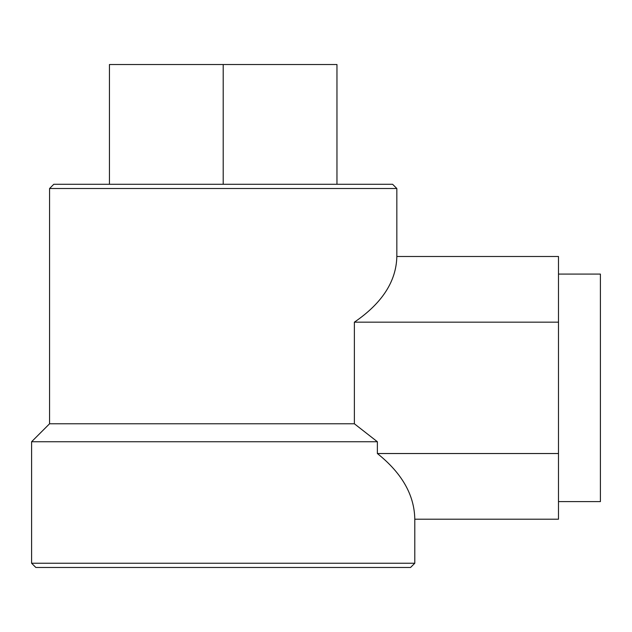 <?xml version="1.0" encoding="UTF-8"?>
<svg xmlns="http://www.w3.org/2000/svg" width="632" height="632" viewBox="0 0 632 632"><rect width="100%" height="100%" fill="white"/><g stroke="black" fill="none" stroke-linecap="round" stroke-linejoin="round"><path stroke-width="0.95" d="M31.6 563.238L414.789 563.238L410.555 567.473L35.834 567.473L31.6 563.238L31.6 441.736L377.367 441.736L377.367 453.531C401.928 473.123 414.402 495.014 414.789 519.204L558.491 519.204L558.491 256.489L396.833 256.489C396.288 281.319 382.139 303.21 354.37 322.17L558.491 322.17M377.367 441.736L354.37 423.772L377.367 441.736M31.6 441.736L49.565 423.772L354.37 423.772L354.37 322.17M49.565 423.772L49.565 188.51L396.833 188.51L396.833 256.489M49.565 188.51L53.799 184.275L392.598 184.275L396.833 188.51M336.959 184.275L336.959 64.527L109.439 64.527L109.439 184.275M223.199 184.275L223.199 64.527M377.367 453.531L558.491 453.531M558.491 501.611L600.4 501.611L600.4 274.091L558.491 274.091M414.789 563.238L414.789 519.204"/></g></svg>

